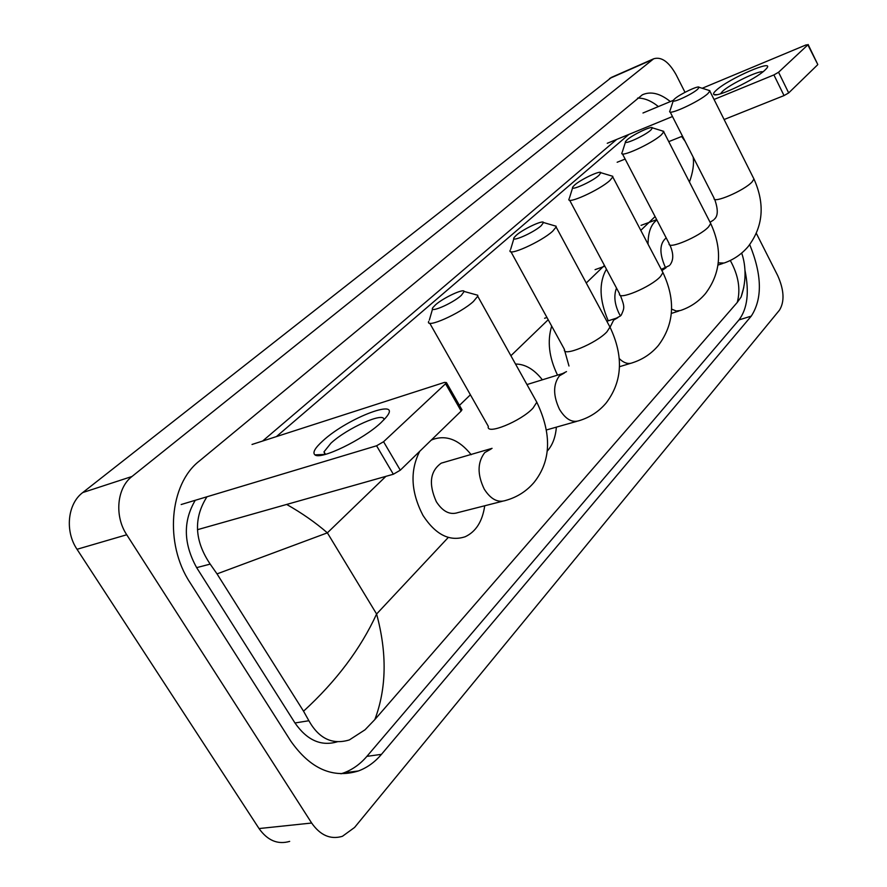 <?xml version="1.0" encoding="UTF-8"?>
<svg xmlns="http://www.w3.org/2000/svg" width="887" height="887" viewBox="0 0 887 887"><rect width="100%" height="100%" fill="white"/><g stroke="black" fill="none" stroke-linecap="round" stroke-linejoin="round"><path stroke-width="1.33" d="M380.9 422.744C363.371 439.497 320.584 460.242 314.963 454.865C312.302 452.703 314.929 448.035 322.835 440.861C348.125 417.4 404.672 396.334 385.501 418.032L380.9 422.744M383.894 419.817C385.091 411.147 347.249 427.966 330.918 443.201L323.999 451.838L324.93 454.499M181.17 504.526L376.576 445.784L383.572 441.726L400.292 470.188L393.34 474.246L197.457 529.694M461.739 409.395L461.162 411.058L445.562 383.738L383.572 441.726M445.562 383.738L446.438 382.585L444.498 382.386L252.019 444.465M461.162 411.058L400.292 470.188M461.284 295.426L464.167 291.457C463.846 288.208 443.4 297.766 435.561 304.784L432.989 307.445C427.933 313.987 452.104 303.764 461.284 295.426M474.667 294.384L477.76 295.249L477.738 296.247L473.414 301.48C460.408 313.532 425.095 329.121 428.676 321.36M444.442 462.249L441.26 463.147C430.073 471.13 428.432 483.969 436.315 501.676C442.735 511.588 449.942 515.236 457.914 512.597L502.275 501.31M484.723 505.778C482.461 521.356 475.964 531.679 465.209 536.735C449.698 541.857 435.617 534.75 422.966 515.391C410.903 492.052 409.827 470.698 419.717 451.328M431.137 440.229L432.49 439.575C446.216 434.63 459.122 439.675 471.185 454.709M541.236 225.686L543.509 222.526C543.21 219.666 523.23 229.023 516.289 235.255L514.249 237.383C509.803 243.093 533.22 232.993 541.236 225.686M553.732 225.52L556.138 226.229L556.127 227.028L552.701 231.185C541.281 241.796 506.998 257.108 510.147 250.289M556.371 427.135C555.528 437.313 552.479 445.296 547.224 451.106M515.535 364.047C525.193 364.069 534.129 369.314 542.367 379.802M598.958 175.349L600.854 172.699C600.554 170.104 580.952 179.318 574.654 184.995L572.947 186.78C568.911 191.925 591.74 181.946 598.958 175.349M610.81 175.704L612.784 176.302L612.784 176.968L609.912 180.46C599.601 190.073 566.128 205.152 568.977 198.987M564.199 348.968L568.977 366.009M557.524 375.123C549.042 357.605 547.091 341.262 551.681 326.106M650.836 130.101L652.433 127.861C652.145 125.488 632.93 134.569 627.187 139.758L625.734 141.266C622.064 145.934 644.306 136.077 650.836 130.101M662.123 130.844L663.764 131.908L661.336 134.868C651.978 143.605 619.292 158.463 621.887 152.863M616.509 288.075C613.638 295.626 614.536 304.197 619.215 313.787L620.49 315.972M608.249 320.806C599.324 299.972 598.714 282.765 606.431 269.182M697.725 89.199L699.089 87.292C698.812 85.13 679.963 94.066 674.719 98.823L673.477 100.109C670.106 104.367 691.805 94.643 697.725 89.199M708.513 90.241L709.877 91.139L707.804 93.667C699.278 101.65 667.357 116.275 669.74 111.163M666.204 237.904C659.562 243.382 659.185 252.972 665.062 266.688L665.682 267.807M648.053 244.191C648.042 232.461 650.98 224.389 656.857 219.987M764.982 70.095C755.58 79.309 717.173 97.681 713.98 94.576C712.96 93.989 713.713 92.558 716.252 90.274C728.637 78.599 776.136 57.977 766.39 68.665L764.982 70.095M762.875 71.88C759.006 70.151 730.145 84.11 722.55 91.328L720.488 93.789M607.251 143.295L672.479 116.53M714.057 99.466L773.907 74.918L778.564 72.246L788.676 92.924L784.03 95.585L724.114 119.523M817.725 64.407L807.857 44.849L778.564 72.246M807.857 44.849L806.039 44.915L702.205 88.268M642.975 113.004L673.355 100.32M817.526 64.895L788.676 92.924M682.48 136.154L668.754 141.643M625.124 159.072L617.152 162.254M756.334 233.348L777.733 275.657C784.119 290.071 784.707 301.547 779.507 310.106L354.567 827.471L342.415 836.308C330.552 839.823 320.296 835.388 311.647 823.025L126.73 534.761C114.19 516.001 116.907 487.861 131.986 476.485L653.641 58.808C661.358 56.413 668.853 61.746 676.149 74.785L685.008 92.303M289.683 841.386C277.797 844.834 267.575 840.554 259.037 828.558L77.025 549.286C64.684 531.147 67.612 503.772 82.724 492.573L611.675 77.291M670.339 101.573C660.083 93.323 650.759 91.062 642.354 94.798L199.342 461.029C169.45 484.047 164.15 543.642 190.095 582.715L290.792 741.1C310.328 768.874 332.869 778.83 358.426 770.958C367.174 767.687 374.857 762.155 381.465 754.349L751.256 316.127C762.554 298.708 762.044 274.859 749.715 244.612M340.974 773.797L343.79 772.865C352.56 769.606 360.266 764.106 366.896 756.356L738.993 319.908C747.442 308.698 749.426 292.189 744.969 270.347M658.387 106.573C651.202 100.774 644.272 97.958 637.576 98.113M616.653 139.436L262.596 441.05M195.24 500.301C182.933 521.19 183.409 543.642 196.648 567.636L294.972 722.972C307.035 740.29 321.149 746.566 337.315 741.787M286.667 504.437C301.868 513.052 315.439 522.51 327.37 532.843L217.027 573.889L210.186 564.11C194.419 540.682 193.344 518.241 206.959 496.775M276.4 436.604L628.883 134.414M743.772 287.488L741.077 297.056L737.263 302.423C740.789 289.306 738.461 275.325 730.289 260.479M217.027 573.889L303.542 711.197C336.295 681.183 360.643 648.785 376.598 614.004C387.175 653.076 386.599 688.257 374.857 719.545L737.263 302.423M374.857 719.545L365.045 729.779L349.367 739.924C332.437 745.047 318.943 738.649 308.887 720.732L303.542 711.197M684.864 173.076L673.521 150.956M693.157 157.088C694.177 163.973 692.947 172.289 689.454 182.023M393.34 474.246L376.576 445.784M491.099 449.01L484.745 452.592C477.372 462.338 477.206 474.501 484.224 489.081C490.699 499.27 497.895 503.051 505.778 500.412C517.188 497.208 526.656 491.154 534.196 482.251C551.093 460.808 551.958 434.131 536.812 402.232L535.482 399.837M429.718 323.178L488.327 426.37C485.699 435.561 520.968 421.292 532.998 408.142L536.812 402.232L477.738 296.247M564.465 372.939L559.42 375.833C553.022 384.437 553.044 395.613 559.497 409.339C565.551 419.229 572.104 423.01 579.178 420.671C589.955 417.389 598.947 411.501 606.154 402.986C622.486 381.443 623.761 356.142 609.979 327.081L608.97 325.219M510.923 251.708L564.431 349.378C562.103 357.483 596.352 343.413 606.941 331.793L609.979 327.081L556.127 227.028M619.337 358.681C623.938 363.071 628.295 364.435 632.42 362.783C642.742 359.468 651.391 353.702 658.354 345.486C674.253 324.243 675.794 299.95 662.955 272.619L662.157 271.089M569.598 200.152L619.514 293.697C617.385 301.037 650.825 287.133 660.405 276.589L662.955 272.619L612.784 176.968M617.84 317.657L613.649 320.096L610.068 327.236M671.625 309.097L676.26 311.015L680.484 310.494C690.408 307.168 698.734 301.525 705.464 293.586C720.931 273.041 722.683 249.679 710.709 223.513L710.055 222.249M622.397 153.817L669.142 243.548C667.19 250.234 699.843 236.496 708.547 226.884L710.709 223.513L663.764 131.908M666.126 267.674L661.902 270.602M718.27 262.874L724.102 263.029C733.649 259.703 741.676 254.192 748.207 246.508C763.263 226.606 765.182 204.11 753.961 179.019L753.429 177.965M670.151 111.962L714.09 198.156C712.283 204.265 744.171 190.694 752.109 181.89L753.961 179.019L709.877 91.139M784.03 95.585L773.907 74.918M385.912 476.341L327.37 532.843L376.598 614.004L448.29 537.433M655.083 216.572L640.791 230.365M604.435 265.446L586.252 282.997M548.188 319.741L510.89 355.731M470.398 394.804L459.444 405.381M652.222 59.717L609.546 78.499M131.986 476.485L82.724 492.573M126.73 534.761L77.025 549.286M311.647 823.025L259.037 828.558M738.993 319.908L751.256 316.127M366.896 756.356L381.465 754.349M196.648 567.636L210.186 564.11M294.972 722.972L308.887 720.732M324.775 454.421L314.963 454.865M323.999 451.838L325.507 454.344M462.016 409.872L446.438 382.585M464.167 291.457L477.76 295.249M432.49 439.575L431.503 439.863M441.26 463.147L492.074 448.334M432.557 308.953L429.363 320.041M543.509 222.526L556.138 226.229M546.58 429.918L576.661 421.392M526.967 384.559L562.635 373.549L566.505 371.609M513.906 238.536L510.679 249.236M620.346 295.26C625.025 307.456 624.459 307.822 621.21 315.207M600.854 172.699L612.784 176.302M619.514 366.697L630.48 363.371M546.946 317.479L544.607 318.267M606.852 321.271L616.354 318.167L620.545 315.905M572.647 187.711L569.421 198.1M669.807 244.845C673.654 253.338 673.732 260.013 670.029 264.88M652.433 127.861L663.753 131.354M671.359 313.421L678.965 310.982M604.834 266.2L595.066 269.648M661.247 269.36L669.352 265.612M625.49 142.031L622.264 152.109M714.634 199.231C718.237 209.321 718.126 215.984 714.323 219.233M699.089 87.292L709.855 90.662M717.982 265.08L722.894 263.439M656.679 219.632L641.057 225.353M710.077 222.26L713.625 219.965M673.266 100.752L670.062 110.52M716.818 94.665L713.98 94.576M817.792 64.529L808.124 44.494M653.641 58.808L610.999 77.59M343.79 772.865L358.426 770.958M685.108 141.31L681.648 136.487M741.665 253.083C745.124 262.752 747.342 279.028 741.077 297.056"/></g></svg>
